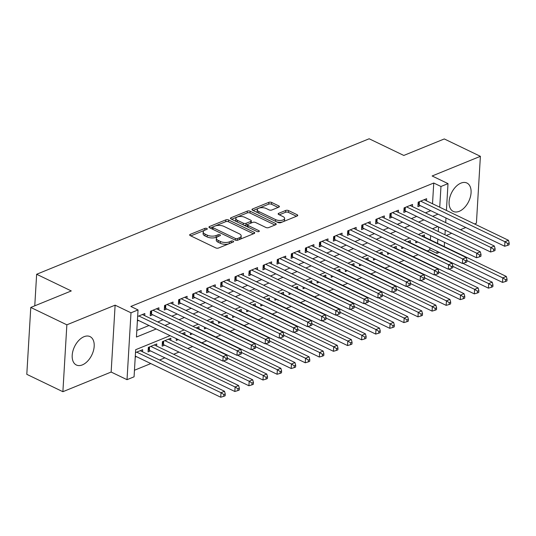 <?xml version="1.0" encoding="UTF-8"?>
<svg xmlns="http://www.w3.org/2000/svg" width="536" height="536" viewBox="0 0 536 536"><rect width="100%" height="100%" fill="white"/><g stroke="black" fill="none" stroke-linecap="round" stroke-linejoin="round"><path stroke-width="0.8" d="M206.869 228.47A1.387 0.616 3.4 0 0 204.913 228.39L190.22 234.373A1.983 0.878 3.4 0 0 189.657 234.942A1.983 0.878 3.4 0 0 190.253 235.619L215.753 247.9A1.983 0.878 3.4 0 0 218.554 248.014L233.247 242.031A1.387 0.616 3.4 0 0 233.642 241.636A1.387 0.616 3.4 0 0 233.227 241.16A1.387 0.616 3.4 0 0 231.264 241.073L229.361 241.85A6.345 2.814 3.4 0 1 220.403 241.468L218.279 240.45A6.345 2.814 3.4 0 1 216.37 238.265A6.345 2.814 3.4 0 1 218.172 236.463L220.075 235.686A1.387 0.616 3.4 0 0 220.464 235.291A1.387 0.616 3.4 0 0 220.048 234.815A1.387 0.616 3.4 0 0 218.092 234.728L216.189 235.505A6.345 2.814 3.4 0 1 207.231 235.123L205.1 234.105A6.345 2.814 3.4 0 1 203.198 231.921A6.345 2.814 3.4 0 1 204.993 230.118L206.896 229.341A1.387 0.616 3.4 0 0 207.291 228.946A1.387 0.616 3.4 0 0 206.869 228.47M204.859 230.172A1.387 0.616 3.4 0 0 204.806 230.192L190.816 235.894M218.031 236.517A1.387 0.616 3.4 0 0 217.985 236.537L216.082 237.314L216.189 235.505M460.927 183.124A15.758 9.594 115.7 0 0 449.825 197.389A15.758 9.594 115.7 0 0 453.255 211.419A15.758 9.594 115.7 0 0 459.252 211.318A15.758 9.594 115.7 0 0 470.353 197.054A15.758 9.594 115.7 0 0 466.923 183.024A15.758 9.594 115.7 0 0 460.927 183.124M84.025 336.702A15.758 9.594 115.7 0 0 72.923 350.966A15.758 9.594 115.7 0 0 76.353 364.996A15.758 9.594 115.7 0 0 82.35 364.902A15.758 9.594 115.7 0 0 93.458 350.638A15.758 9.594 115.7 0 0 90.021 336.601A15.758 9.594 115.7 0 0 84.025 336.702M278.827 207.144A1.983 0.878 3.4 0 0 279.39 206.581A1.983 0.878 3.4 0 0 278.794 205.898L271.638 202.454A1.983 0.878 3.4 0 0 268.844 202.34L252.523 208.986A1.983 0.878 3.4 0 0 251.96 209.549A1.983 0.878 3.4 0 0 252.556 210.233L278.057 222.514A1.983 0.878 3.4 0 0 280.857 222.628L297.179 215.981A1.983 0.878 3.4 0 0 297.741 215.412A1.983 0.878 3.4 0 0 297.145 214.735L288.502 210.574A1.983 0.878 3.4 0 0 285.701 210.454L278.72 213.301A1.983 0.878 3.4 0 0 278.157 213.864A1.983 0.878 3.4 0 0 278.754 214.547L283.035 216.611A5.306 2.352 3.4 0 1 284.629 218.433A5.306 2.352 3.4 0 1 281.326 220.39A5.306 2.352 3.4 0 1 275.638 219.626L258.848 211.539A5.306 2.352 3.4 0 1 257.253 209.717A5.306 2.352 3.4 0 1 260.556 207.76A5.306 2.352 3.4 0 1 266.245 208.524L269.045 209.871A1.983 0.878 3.4 0 0 271.846 209.991L278.827 207.144M432.519 203.734L433.751 183.017L440.967 186.495L448.009 183.62L446.421 210.427M30.773 307.45L66.859 324.823L62.886 391.702L26.8 374.329L30.773 307.45L71.281 290.941L36.642 274.265L369.157 138.77L403.796 155.447L444.304 138.945L480.39 156.318L432.137 175.982L448.009 183.62M62.886 391.702L111.14 372.044L115.119 305.158L66.859 324.823M115.119 305.158L130.992 312.803L138.04 309.929L136.425 337.044L156.217 328.983M433.751 183.017L130.824 306.458L138.04 309.929M228.631 219.981A1.983 0.878 3.4 0 0 225.83 219.861L209.509 226.514A1.983 0.878 3.4 0 0 208.946 227.076A1.983 0.878 3.4 0 0 209.543 227.76L235.049 240.034A1.983 0.878 3.4 0 0 237.85 240.155L254.165 233.508A1.983 0.878 3.4 0 0 254.727 232.939A1.983 0.878 3.4 0 0 254.131 232.262L228.631 219.981L228.524 221.79A1.983 0.878 3.4 0 0 225.723 221.67L215.104 225.998M231.016 217.75L247.337 211.097A1.983 0.878 3.4 0 1 250.138 211.218L275.638 223.499A1.983 0.878 3.4 0 1 276.234 224.175A1.983 0.878 3.4 0 1 275.671 224.745L268.69 227.586A1.983 0.878 3.4 0 1 265.89 227.472L255.545 222.494A1.983 0.878 3.4 0 0 252.744 222.373L248.114 224.262A1.983 0.878 3.4 0 0 247.552 224.825A1.983 0.878 3.4 0 0 248.148 225.502L258.915 230.688A1.387 0.616 3.4 0 1 259.33 231.163A1.387 0.616 3.4 0 1 258.466 231.679A1.387 0.616 3.4 0 1 256.978 231.478L231.05 218.996A1.983 0.878 3.4 0 1 230.453 218.313A1.983 0.878 3.4 0 1 231.016 217.75L230.942 218.943M474.541 223.968L476.417 223.197L480.39 156.318M415.862 241.073L415.762 242.828L417.792 241.997M401.772 246.815L401.672 248.57L403.702 247.739M387.682 252.55L387.582 254.305L389.612 253.481M373.599 258.292L373.492 260.047L375.522 259.223M359.509 264.034L359.401 265.789L361.432 264.965M345.418 269.776L345.311 271.531L347.341 270.707M331.328 275.517L331.221 277.273L333.251 276.449M317.238 281.259L317.131 283.015L319.161 282.184M303.148 287.001L303.041 288.757L305.071 287.926M289.058 292.743L288.951 294.499L290.988 293.668M274.968 298.485L274.861 300.24L276.898 299.41M260.878 304.227L260.771 305.982L262.808 305.151M246.788 309.962L246.687 311.724L248.717 310.893M232.698 315.704L232.597 317.459L234.627 316.635M218.608 321.446L218.507 323.201L220.537 322.377M204.518 327.188L204.417 328.943L206.447 328.119M190.427 332.93L190.327 334.685L192.357 333.861M176.337 338.672L176.237 340.427L178.267 339.596M170.743 340.333L170.87 338.203L162.415 341.646L162.147 346.169L164.612 345.164M156.653 346.075L156.78 343.945L148.325 347.388L148.057 351.911L150.522 350.906M144.713 315.664L144.841 313.533L137.651 316.461M158.803 309.922L158.924 307.791L150.475 311.235L150.207 315.758L152.673 314.753M172.887 304.18L173.014 302.049L164.565 305.493L164.297 310.016L166.763 309.011M186.977 298.438L187.104 296.308L178.655 299.751L178.381 304.274L180.846 303.269M201.067 292.696L201.194 290.566L192.739 294.016L192.471 298.532L194.936 297.527M215.157 286.961L215.284 284.83L206.829 288.274L206.561 292.79L209.027 291.785M229.247 281.219L229.375 279.089L220.919 282.532L220.651 287.048L223.117 286.043M243.337 275.477L243.465 273.347L235.009 276.79L234.741 281.306L237.207 280.301M257.427 269.735L257.555 267.605L249.099 271.049L248.831 275.564L251.297 274.566M271.518 263.993L271.645 261.863L263.189 265.307L262.921 269.829L265.387 268.824M285.608 258.252L285.735 256.121L277.28 259.565L277.012 264.087L279.477 263.082M299.698 252.51L299.825 250.379L291.37 253.823L291.102 258.345L293.567 257.34M313.788 246.768L313.915 244.637L305.46 248.081L305.192 252.603L307.657 251.598M327.878 241.026L328.005 238.895L319.55 242.339L319.282 246.862L321.747 245.857M341.968 235.284L342.095 233.153L333.64 236.604L333.372 241.12L335.838 240.115M356.058 229.549L356.185 227.418L347.73 230.862L347.462 235.378L349.928 234.373M370.148 223.807L370.269 221.676L361.82 225.12L361.552 229.636L364.018 228.631M384.232 218.065L384.359 215.934L375.91 219.378L375.642 223.894L378.108 222.889M398.322 212.323L398.449 210.192L390 213.636L389.726 218.152L392.198 217.147M412.412 206.581L412.539 204.451L404.084 207.894L403.816 212.417L406.281 211.412M136.821 330.471L149.001 325.506M157.751 321.942L163.091 319.764M171.842 316.2L177.175 314.029M185.932 310.458L191.265 308.287M200.022 304.716L205.355 302.545M214.112 298.974L219.445 296.803M228.195 293.239L233.535 291.061M242.285 287.497L247.625 285.32M256.375 281.755L261.715 279.578M270.466 276.013L275.805 273.836M284.556 270.271L289.896 268.094M298.646 264.529L303.986 262.352M312.736 258.788L318.076 256.61M326.826 253.046L332.166 250.875M340.916 247.304L346.256 245.133M355.006 241.562L360.346 239.391M369.096 235.827L374.436 233.649M383.186 230.085L388.52 227.907M397.277 224.343L402.61 222.165M411.367 218.601L416.7 216.423M425.457 212.859L430.79 210.681M137.384 320.984L138.583 320.495M426.502 200.839L426.629 198.709L418.174 202.152L417.906 206.675L420.371 205.67M134.456 370.242L150.817 363.576M159.574 360.004L164.907 357.834M173.657 354.263L178.997 352.092M187.747 348.521L192.652 346.524M201.838 342.785L206.742 340.782M215.928 337.044L220.832 335.04M230.018 331.302L234.922 329.305M244.108 325.56L249.012 323.563M258.198 319.818L263.102 317.821M272.288 314.076L277.192 312.079M286.378 308.334L291.283 306.337M300.468 302.592L305.373 300.596M314.558 296.85L319.463 294.854M328.648 291.108L333.553 289.112M342.739 285.373L347.643 283.37M356.829 279.631L361.733 277.628M370.919 273.889L375.816 271.886M385.009 268.147L389.907 266.151M399.092 262.406L403.997 260.409M413.182 256.664L418.087 254.667M427.272 250.922L429.778 249.903L429.899 247.826M430.368 239.887L430.622 235.652M135.233 357.137L136.432 356.648M142.563 351.817L142.69 349.686L135.501 352.614M184.833 334.591L184.96 332.461L182.059 333.647M198.923 328.856L199.05 326.719L196.149 327.905M213.013 323.114L213.14 320.984L210.239 322.163M227.103 317.372L227.231 315.242L224.329 316.421M241.193 311.63L241.314 309.5L238.42 310.679M255.277 305.889L255.404 303.758L252.51 304.937M269.367 300.147L269.494 298.016L266.6 299.195M283.457 294.405L283.584 292.274L280.683 293.453M297.547 288.663L297.674 286.532L294.773 287.718M311.637 282.921L311.764 280.79L308.863 281.976M325.727 277.179L325.855 275.048L322.953 276.234M339.817 271.437L339.945 269.307L337.044 270.492M353.907 265.702L354.035 263.571L351.134 264.75M367.998 259.96L368.125 257.829L365.224 259.009M382.088 254.218L382.215 252.088L379.314 253.267M396.178 248.476L396.305 246.346L393.404 247.525M410.268 242.734L410.395 240.604L407.494 241.783M424.358 236.992L424.485 234.862L421.584 236.041M36.642 274.265L34.766 305.822M446.361 235.445L451.694 233.274M460.451 229.71L465.784 227.532M439.393 252.396L436.994 253.381L437.115 251.304M429.778 249.903L436.994 253.381M170.106 335.67L135.675 349.7L134.067 376.815L127.019 379.682L130.992 312.803M111.14 372.044L127.019 379.682M445.972 217.991L445.697 222.601M445.248 230.165L444.974 234.781M444.525 242.346L444.27 246.58M439.734 207.211L440.967 186.495M164.967 325.419L170.307 323.242M179.058 319.677L184.397 317.5M193.148 313.935L198.488 311.758M207.238 308.193L212.571 306.016M221.328 302.451L226.661 300.274M235.418 296.71L240.751 294.532M249.508 290.968L254.841 288.797M263.598 285.226L268.931 283.055M277.682 279.484L283.021 277.313M291.772 273.749L297.112 271.571M305.862 268.007L311.202 265.829M319.952 262.265L325.292 260.087M334.042 256.523L339.382 254.345M348.132 250.781L353.472 248.604M362.222 245.039L367.562 242.862M376.312 239.297L381.652 237.12M390.402 233.555L395.742 231.385M404.492 227.813L409.832 225.643M418.583 222.072L423.922 219.901M432.673 216.336L438.006 214.159M437.812 226.587L432.472 228.765M423.721 232.329L418.382 234.5M409.631 238.071L404.291 240.242M395.541 243.813L390.201 245.984M381.451 249.548L376.111 251.726M367.361 255.29L362.021 257.468M353.271 261.032L347.931 263.21M339.181 266.774L333.841 268.951M325.091 272.516L319.757 274.693M311.001 278.258L305.667 280.435M296.911 284L291.577 286.177M282.82 289.742L277.487 291.912M268.73 295.483L263.397 297.654M254.647 301.225L249.307 303.396M240.557 306.967L235.217 309.138M226.467 312.702L221.127 314.88M212.377 318.444L207.037 320.622M198.287 324.186L192.947 326.364M184.196 329.928L178.857 332.106M437.59 243.364L437.838 239.123M438.287 231.565L438.562 226.949M203.198 231.921L203.09 233.73A6.345 2.814 3.4 0 0 204.993 235.914L205.1 234.105M216.082 237.314A6.345 2.814 3.4 0 1 207.117 236.932L204.993 235.914M216.37 238.265L216.263 240.074A6.345 2.814 3.4 0 0 218.172 242.252L218.279 240.45M229.174 243.692A6.345 2.814 3.4 0 1 220.296 243.277L218.172 242.252M253.461 233.797L228.524 221.79M212.98 226.862L210.112 228.035M213.013 226.849A1.387 0.616 3.4 0 0 212.625 227.244A1.387 0.616 3.4 0 0 213.04 227.72L235.425 238.5A1.387 0.616 3.4 0 0 237.388 238.58L239.391 237.763A6.345 2.814 3.4 0 0 241.187 235.954A6.345 2.814 3.4 0 0 239.284 233.776L223.981 226.413A6.345 2.814 3.4 0 0 215.023 226.031L213.013 226.849M212.625 227.244L212.517 229.053A1.387 0.616 3.4 0 0 212.551 229.207M239.364 239.538A6.345 2.814 3.4 0 0 241.079 237.763L241.187 235.954M231.619 219.271L247.23 212.906L247.337 211.097M274.961 225.033L250.031 213.026A1.983 0.878 3.4 0 0 247.23 212.906M247.552 224.825L247.444 226.634A1.983 0.878 3.4 0 0 247.545 226.936M244.811 217.321A5.306 2.352 3.4 0 0 239.123 216.557A5.306 2.352 3.4 0 0 235.82 218.514A5.306 2.352 3.4 0 0 237.415 220.336L243.331 223.184A1.983 0.878 3.4 0 0 246.131 223.304L250.761 221.415A1.983 0.878 3.4 0 0 251.324 220.852A1.983 0.878 3.4 0 0 250.727 220.169L244.811 217.321M235.82 218.514L235.713 220.323A5.306 2.352 3.4 0 0 236.376 221.562M244.027 225.247A1.983 0.878 3.4 0 0 246.024 225.113L246.131 223.304M248.068 224.276L246.024 225.113M250.701 223.204A1.983 0.878 3.4 0 0 251.216 222.661L251.324 220.852M257.253 209.717L257.146 211.526A5.306 2.352 3.4 0 0 257.809 212.765M276.77 221.891A5.306 2.352 3.4 0 0 282.941 221.777M283.095 221.716A5.306 2.352 3.4 0 0 284.522 220.236L284.629 218.433M296.468 216.269L288.395 212.383A1.983 0.878 3.4 0 0 285.594 212.263L279.316 214.822M278.124 207.432L271.531 204.263A1.983 0.878 3.4 0 0 268.737 204.142L258.834 208.176M258.68 208.243L253.126 210.507M135.293 356.098L220.732 397.23L221 392.707L224.517 391.273L140.224 350.691M136.7 352.125L221 392.707L223.847 394.536L223.74 396.345L225.154 395.769L225.261 393.967L223.847 394.536M224.517 391.273L225.261 393.967M223.74 396.345L220.732 397.23M137.444 319.945L222.875 361.076L223.144 356.554L138.851 315.972M225.998 358.383L225.891 360.192L227.298 359.616L227.405 357.813L225.998 358.383L223.144 356.554L226.668 355.12L142.368 314.538M222.875 361.076L225.891 360.192M227.405 357.813L226.668 355.12M148.171 350.001L148.727 350.129A2.017 0.898 -176.6 0 1 149.37 350.35L234.822 391.488L235.09 386.972L238.607 385.531L154.314 344.95M150.79 346.383L235.09 386.972L237.937 388.794L237.83 390.603L239.244 390.034L239.351 388.225L237.937 388.794M238.607 385.531L239.351 388.225M237.83 390.603L234.822 391.488M162.261 344.259L162.817 344.387A2.017 0.898 -176.6 0 1 163.46 344.608L248.905 385.746L249.18 381.23L252.697 379.79L168.405 339.208M164.88 340.641L249.18 381.23L252.027 383.059L251.92 384.861L253.334 384.292L253.441 382.483L252.027 383.059M252.697 379.79L253.441 382.483M251.92 384.861L248.905 385.746M223.378 360.929L262.995 380.004L263.263 375.488L266.787 374.048L182.495 333.466M227.385 358.209L263.263 375.488L266.117 377.317L266.01 379.12L267.417 378.55L267.531 376.741L266.117 377.317M266.787 374.048L267.531 376.741M266.01 379.12L262.995 380.004M237.468 355.187L277.085 374.262L277.353 369.746L280.877 368.312L196.585 327.724M241.475 352.467L277.353 369.746L280.207 371.575L280.1 373.384L281.507 372.808L281.614 370.999L280.207 371.575M280.877 368.312L281.614 370.999M280.1 373.384L277.085 374.262M151.721 310.726L151.514 314.197L236.966 355.335L237.234 350.812L152.941 310.23M240.088 352.641L239.981 354.45L241.388 353.881L241.495 352.072L240.088 352.641L237.234 350.812L240.758 349.378L156.458 308.796M151.514 314.197A2.017 0.898 3.4 0 0 150.877 313.975L150.321 313.848M236.966 355.335L239.981 354.45M241.495 352.072L240.758 349.378M165.812 304.984L165.604 308.455L251.056 349.593L251.324 345.077L167.031 304.488M254.178 346.906L254.071 348.708L255.478 348.139L255.585 346.33L254.178 346.906L251.324 345.077L254.848 343.636L170.549 303.054M165.604 308.455A2.017 0.898 3.4 0 0 164.967 308.234L164.405 308.106M251.056 349.593L254.071 348.708M255.585 346.33L254.848 343.636M179.902 299.249L179.694 302.713L265.146 343.851L265.414 339.335L181.121 298.753M268.268 341.164L268.161 342.966L269.568 342.397L269.675 340.588L268.268 341.164L265.414 339.335L268.938 337.894L184.639 297.312M179.694 302.713A2.017 0.898 3.4 0 0 179.058 302.498L178.495 302.364M265.146 343.851L268.161 342.966M269.675 340.588L268.938 337.894M193.992 293.507L193.784 296.971L279.236 338.109L279.504 333.593L195.205 293.011M282.358 335.422L282.251 337.231L283.658 336.655L283.765 334.846L282.358 335.422L279.504 333.593L283.028 332.159L198.729 291.571M193.784 296.971A2.017 0.898 3.4 0 0 193.141 296.756L192.585 296.622M279.236 338.109L282.251 337.231M283.765 334.846L283.028 332.159M251.552 349.445L291.175 368.52L291.443 364.004L294.968 362.57L210.675 321.989M255.565 346.725L291.443 364.004L294.298 365.833L294.19 367.642L295.597 367.066L295.705 365.257L294.298 365.833M294.968 362.57L295.705 365.257M294.19 367.642L291.175 368.52M208.082 287.765L207.874 291.229L293.326 332.367L293.594 327.851L209.295 287.269M296.448 329.68L296.341 331.489L297.748 330.913L297.855 329.104L296.448 329.68L293.594 327.851L297.118 326.417L212.819 285.829M207.874 291.229A2.017 0.898 3.4 0 0 207.231 291.015L206.675 290.887M293.326 332.367L296.341 331.489M297.855 329.104L297.118 326.417M265.642 343.703L305.265 362.785L305.533 358.262L309.058 356.829L224.765 316.247M269.655 340.99L305.533 358.262L308.388 360.092L308.28 361.901L309.687 361.324L309.795 359.515L308.388 360.092M309.058 356.829L309.795 359.515M308.28 361.901L305.265 362.785M222.172 282.023L221.964 285.487L307.416 326.625L307.684 322.109L223.385 281.527M310.538 323.938L310.431 325.747L311.838 325.171L311.945 323.362L310.538 323.938L307.684 322.109L311.208 320.675L226.909 280.094M221.964 285.487A2.017 0.898 3.4 0 0 221.321 285.273L220.765 285.145M307.416 326.625L310.431 325.747M311.945 323.362L311.208 320.675M279.732 337.961L319.356 357.043L319.624 352.521L323.148 351.087L238.848 310.505M283.745 335.248L319.624 352.521L322.478 354.35L322.37 356.159L323.778 355.582L323.885 353.773L322.478 354.35M323.148 351.087L323.885 353.773M322.37 356.159L319.356 357.043M236.262 276.281L236.054 279.745L321.506 320.89L321.774 316.367L237.475 275.785M324.628 318.196L324.521 320.005L325.928 319.429L326.035 317.62L324.628 318.196L321.774 316.367L325.298 314.934L240.999 274.352M236.054 279.745A2.017 0.898 3.4 0 0 235.411 279.531L234.855 279.403M321.506 320.89L324.521 320.005M326.035 317.62L325.298 314.934M293.822 332.226L333.446 351.301L333.714 346.779L337.238 345.345L252.938 304.763M297.828 329.506L333.714 346.779L336.568 348.608L336.461 350.417L337.868 349.841L337.975 348.032L336.568 348.608M337.238 345.345L337.975 348.032M336.461 350.417L333.446 351.301M250.352 270.539L250.145 274.01L335.596 315.148L335.864 310.625L251.565 270.044M338.712 312.455L338.605 314.264L340.018 313.687L340.125 311.878L338.712 312.455L335.864 310.625L339.382 309.192L255.089 268.61M250.145 274.01A2.017 0.898 3.4 0 0 249.501 273.789L248.945 273.661M335.596 315.148L338.605 314.264M340.125 311.878L339.382 309.192M307.912 326.484L347.536 345.559L347.804 341.037L351.328 339.603L267.029 299.021M311.919 323.764L347.804 341.037L350.658 342.866L350.551 344.675L351.958 344.099L352.065 342.296L350.658 342.866M351.328 339.603L352.065 342.296M350.551 344.675L347.536 345.559M264.436 264.797L264.235 268.268L349.686 309.406L349.954 304.884L265.655 264.302M352.802 306.713L352.695 308.522L354.108 307.945L354.216 306.143L352.802 306.713L349.954 304.884L353.472 303.45L269.179 262.868M264.235 268.268A2.017 0.898 3.4 0 0 263.591 268.047L263.035 267.92M349.686 309.406L352.695 308.522M354.216 306.143L353.472 303.45M322.002 320.742L361.626 339.817L361.894 335.295L365.418 333.861L281.119 293.279M326.009 318.022L361.894 335.295L364.748 337.124L364.641 338.933L366.048 338.357L366.155 336.554L364.748 337.124M365.418 333.861L366.155 336.554M364.641 338.933L361.626 339.817M278.526 259.055L278.325 262.526L363.777 303.664L364.045 299.142L279.745 258.56M366.892 300.971L366.785 302.78L368.198 302.204L368.306 300.401L366.892 300.971L364.045 299.142L367.562 297.708L283.269 257.126M278.325 262.526A2.017 0.898 3.4 0 0 277.682 262.305L277.125 262.178M363.777 303.664L366.785 302.78M368.306 300.401L367.562 297.708M336.092 315L375.716 334.075L375.984 329.56L379.508 328.119L295.209 287.537M340.099 312.28L375.984 329.56L378.838 331.382L378.731 333.191L380.138 332.622L380.245 330.812L378.838 331.382M379.508 328.119L380.245 330.812M378.731 333.191L375.716 334.075M292.616 253.314L292.415 256.784L377.86 297.922L378.135 293.4L293.835 252.818M380.982 295.229L380.875 297.038L382.289 296.468L382.396 294.659L380.982 295.229L378.135 293.4L381.652 291.966L297.359 251.384M292.415 256.784A2.017 0.898 3.4 0 0 291.772 256.563L291.216 256.436M377.86 297.922L380.875 297.038M382.396 294.659L381.652 291.966M350.182 309.259L389.806 328.334L390.074 323.818L393.598 322.377L309.299 281.795M354.189 306.538L390.074 323.818L392.928 325.647L392.821 327.449L394.228 326.88L394.335 325.071L392.928 325.647M393.598 322.377L394.335 325.071M392.821 327.449L389.806 328.334M306.706 247.572L306.505 251.042L391.95 292.18L392.218 287.665L307.925 247.076M395.072 289.487L394.965 291.296L396.372 290.726L396.486 288.917L395.072 289.487L392.218 287.665L395.742 286.224L311.45 245.642M306.505 251.042A2.017 0.898 3.4 0 0 305.862 250.821L305.306 250.694M391.95 292.18L394.965 291.296M396.486 288.917L395.742 286.224M320.796 241.837L320.588 245.3L406.04 286.438L406.308 281.923L322.015 241.341M409.162 283.752L409.055 285.554L410.462 284.985L410.569 283.175L409.162 283.752L406.308 281.923L409.832 280.482L325.54 239.9M320.588 245.3A2.017 0.898 3.4 0 0 319.952 245.086L319.396 244.952M406.04 286.438L409.055 285.554M410.569 283.175L409.832 280.482M334.886 236.095L334.678 239.559L420.13 280.697L420.398 276.181L336.106 235.599M423.252 278.01L423.145 279.812L424.552 279.243L424.659 277.434L423.252 278.01L420.398 276.181L423.922 274.747L339.63 234.158M334.678 239.559A2.017 0.898 3.4 0 0 334.042 239.344L333.486 239.21M420.13 280.697L423.145 279.812M424.659 277.434L423.922 274.747M364.272 303.517L403.896 322.592L404.164 318.076L407.688 316.635L323.389 276.053M368.279 300.797L404.164 318.076L407.018 319.905L406.911 321.707L408.318 321.138L408.425 319.329L407.018 319.905M407.688 316.635L408.425 319.329M406.911 321.707L403.896 322.592M378.362 297.775L417.986 316.85L418.254 312.334L421.772 310.9L337.479 270.312M382.369 295.055L418.254 312.334L421.108 314.163L420.995 315.972L422.408 315.396L422.515 313.587L421.108 314.163M421.772 310.9L422.515 313.587M420.995 315.972L417.986 316.85M392.453 292.033L432.076 311.108L432.344 306.592L435.862 305.158L351.569 264.576M396.459 289.313L432.344 306.592L435.192 308.421L435.085 310.23L436.498 309.654L436.606 307.845L435.192 308.421M435.862 305.158L436.606 307.845M435.085 310.23L432.076 311.108M348.976 230.353L348.769 233.817L434.22 274.955L434.488 270.439L350.196 229.857M437.343 272.268L437.235 274.077L438.642 273.501L438.75 271.692L437.343 272.268L434.488 270.439L438.013 269.005L353.72 228.416M348.769 233.817A2.017 0.898 3.4 0 0 348.132 233.602L347.576 233.475M434.22 274.955L437.235 274.077M438.75 271.692L438.013 269.005M406.543 286.291L446.166 305.366L446.434 300.85L449.952 299.416L365.659 258.834M410.549 283.578L446.434 300.85L449.282 302.679L449.175 304.488L450.588 303.912L450.696 302.103L449.282 302.679M449.952 299.416L450.696 302.103M449.175 304.488L446.166 305.366M363.066 224.611L362.859 228.075L448.31 269.213L448.578 264.697L364.286 224.115M451.433 266.526L451.325 268.335L452.732 267.759L452.84 265.95L451.433 266.526L448.578 264.697L452.103 263.263L367.803 222.681M362.859 228.075A2.017 0.898 3.4 0 0 362.222 227.86L361.666 227.733M448.31 269.213L451.325 268.335M452.84 265.95L452.103 263.263M420.633 280.549L460.25 299.631L460.525 295.108L464.042 293.674L379.749 253.093M424.639 277.836L460.525 295.108L463.372 296.937L463.265 298.746L464.678 298.17L464.786 296.361L463.372 296.937M464.042 293.674L464.786 296.361M463.265 298.746L460.25 299.631M377.156 218.869L376.949 222.333L462.401 263.478L462.668 258.955L378.376 218.373M465.523 260.784L465.416 262.593L466.823 262.017L466.93 260.208L465.523 260.784L462.668 258.955L466.193 257.521L381.893 216.939M376.949 222.333A2.017 0.898 3.4 0 0 376.312 222.118L375.749 221.991M462.401 263.478L465.416 262.593M466.93 260.208L466.193 257.521M434.723 274.814L474.34 293.889L474.608 289.366L478.132 287.933L393.839 247.351M438.729 272.094L474.608 289.366L477.462 291.195L477.355 293.004L478.769 292.428L478.876 290.619L477.462 291.195M478.132 287.933L478.876 290.619M477.355 293.004L474.34 293.889M391.247 213.127L391.039 216.598L476.491 257.736L476.759 253.213L392.466 212.631M479.613 255.042L479.506 256.851L480.913 256.275L481.02 254.466L479.613 255.042L476.759 253.213L480.283 251.779L395.983 211.197M391.039 216.598A2.017 0.898 3.4 0 0 390.402 216.376L389.84 216.249M476.491 257.736L479.506 256.851M481.02 254.466L480.283 251.779M448.813 269.072L488.43 288.147L488.698 283.624L492.222 282.191L407.93 241.609M452.82 266.352L488.698 283.624L491.552 285.454L491.445 287.263L492.852 286.686L492.959 284.884L491.552 285.454M492.222 282.191L492.959 284.884M491.445 287.263L488.43 288.147M405.337 207.385L405.129 210.856L490.581 251.994L490.849 247.471L406.556 206.889M493.703 249.3L493.596 251.109L495.003 250.533L495.11 248.724L493.703 249.3L490.849 247.471L494.373 246.037L410.073 205.456M405.129 210.856A2.017 0.898 3.4 0 0 404.486 210.635L403.93 210.507M490.581 251.994L493.596 251.109M495.11 248.724L494.373 246.037M462.896 263.33L502.52 282.405L502.788 277.882L506.312 276.449L422.02 235.867M466.91 260.61L502.788 277.882L505.642 279.712L505.535 281.521L506.942 280.944L507.049 279.142L505.642 279.712M506.312 276.449L507.049 279.142M505.535 281.521L502.52 282.405M419.427 201.643L419.219 205.114L504.671 246.252L504.939 241.729L420.639 201.147M507.793 243.558L507.686 245.367L509.093 244.791L509.2 242.989L507.793 243.558L504.939 241.729L508.463 240.296L424.164 199.714M419.219 205.114A2.017 0.898 3.4 0 0 418.576 204.893L418.02 204.765M504.671 246.252L507.686 245.367M509.2 242.989L508.463 240.296M204.806 230.192L204.913 228.39M231.157 242.882L231.264 241.073M217.985 236.537L218.092 234.728M207.117 236.932L207.231 235.123M220.296 243.277L220.403 241.468M229.254 243.659L229.361 241.85M190.146 235.565L190.22 234.373M254.057 233.549L254.131 232.262M209.442 227.706L209.509 226.514M225.723 221.67L225.83 219.861M212.939 229.395L213.04 227.72M235.324 240.148L235.425 238.5M237.28 240.309L237.388 238.58M239.284 239.572L239.391 237.763M250.031 213.026L250.138 211.218M275.564 224.785L275.638 223.499M248.047 227.177L248.148 225.502M258.861 231.592L258.915 230.688M237.314 222.011L237.415 220.336M243.23 224.859L243.331 223.184M250.654 223.224L250.761 221.415M258.747 213.214L258.848 211.539M275.538 221.294L275.638 219.626M278.646 214.494L278.72 213.301M285.594 212.263L285.701 210.454M288.395 212.383L288.502 210.574M297.065 216.021L297.145 214.735M252.449 210.179L252.523 208.986M268.737 204.142L268.844 202.34M271.531 204.263L271.638 202.454M278.72 207.191L278.794 205.898M148.727 350.129L148.901 347.154M149.37 350.35L149.571 346.879M162.817 344.387L162.991 341.412M163.46 344.608L163.661 341.137M151.052 311.001L150.877 313.975M165.142 305.259L164.967 308.234M179.232 299.517L179.058 302.498M193.322 293.775L193.141 296.756M207.412 288.033L207.231 291.015M221.502 282.298L221.321 285.273M235.592 276.556L235.411 279.531M249.682 270.814L249.501 273.789M263.772 265.072L263.591 268.047M277.856 259.33L277.682 262.305M291.946 253.588L291.772 256.563M306.036 247.846L305.862 250.821M320.126 242.105L319.952 245.086M334.216 236.363L334.042 239.344M348.306 230.621L348.132 233.602M362.396 224.886L362.222 227.86M376.486 219.144L376.312 222.118M390.577 213.402L390.402 216.376M404.667 207.66L404.486 210.635M418.757 201.918L418.576 204.893"/></g></svg>
